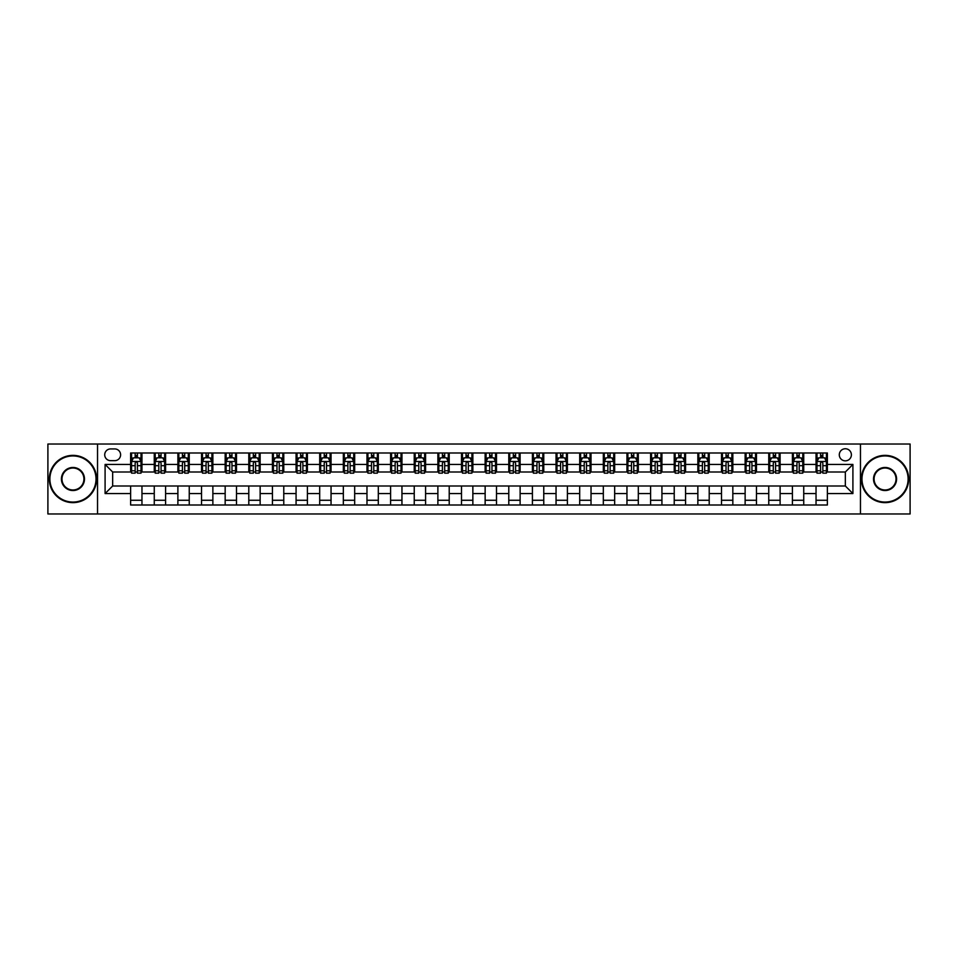 <?xml version="1.0" encoding="UTF-8"?>
<svg xmlns="http://www.w3.org/2000/svg" width="958" height="958" viewBox="0 0 958 958"><rect width="100%" height="100%" fill="white"/><g stroke="black" fill="none" stroke-linecap="round" stroke-linejoin="round"><path stroke-width="1.44" d="M845.339 448.751A6.047 6.047 0 0 0 839.292 454.799A6.047 6.047 0 0 0 845.339 460.846A6.047 6.047 0 0 0 851.387 454.799A6.047 6.047 0 0 0 845.339 448.751M860.464 513.979L910.1 513.979L910.1 444.021L860.464 444.021L860.464 513.979L97.536 513.979L97.536 444.021L47.9 444.021L47.9 513.979L97.536 513.979M110.577 460.654L114.744 460.654A5.856 5.856 0 0 0 120.6 454.799A5.856 5.856 0 0 0 114.744 448.931L110.577 448.931A5.856 5.856 0 0 0 104.721 454.799A5.856 5.856 0 0 0 110.577 460.654M860.464 444.021L97.536 444.021M130.623 493.562L105.093 493.562L105.093 464.438L130.623 464.438L130.623 472.007L112.661 472.007L112.661 485.993L130.623 485.993L130.623 504.998L827.377 504.998L827.377 485.993L845.339 485.993L845.339 472.007L827.377 472.007L827.377 464.438L852.907 464.438L852.907 493.562L827.377 493.562M827.377 464.438L827.377 453.002L130.623 453.002L130.623 464.438M816.036 453.002L816.036 472.007L816.982 472.007M820.575 472.007L822.838 472.007M826.431 472.007L827.377 472.007M816.036 472.007L802.792 472.007M792.398 453.002L792.398 472.007L793.344 472.007M796.936 472.007L799.2 472.007M792.398 472.007L779.165 472.007M768.759 453.002L768.759 472.007L769.705 472.007M773.298 472.007L775.573 472.007M768.759 472.007L755.527 472.007M745.132 453.002L745.132 472.007L746.078 472.007M749.671 472.007L751.934 472.007M745.132 472.007L731.888 472.007M721.494 453.002L721.494 472.007L722.44 472.007M726.032 472.007L728.296 472.007M721.494 472.007L708.261 472.007M697.855 453.002L697.855 472.007L698.801 472.007M702.394 472.007L704.669 472.007M697.855 472.007L684.623 472.007M674.228 453.002L674.228 472.007L675.174 472.007M678.767 472.007L681.03 472.007M674.228 472.007L660.984 472.007M650.59 453.002L650.59 472.007L651.536 472.007M655.128 472.007L657.392 472.007M650.59 472.007L637.357 472.007M626.951 453.002L626.951 472.007L627.897 472.007M631.49 472.007L633.765 472.007M626.951 472.007L613.719 472.007M603.324 453.002L603.324 472.007L604.27 472.007M607.863 472.007L610.126 472.007M603.324 472.007L590.08 472.007M579.686 453.002L579.686 472.007L580.632 472.007M584.224 472.007L586.488 472.007M579.686 472.007L566.453 472.007M556.047 453.002L556.047 472.007L556.993 472.007M560.586 472.007L562.861 472.007M556.047 472.007L542.815 472.007M532.42 453.002L532.42 472.007L533.355 472.007M536.947 472.007L539.222 472.007M532.42 472.007L519.176 472.007M508.782 453.002L508.782 472.007L509.728 472.007M513.32 472.007L515.584 472.007M508.782 472.007L495.549 472.007M485.143 453.002L485.143 472.007L486.089 472.007M489.682 472.007L491.957 472.007M485.143 472.007L471.911 472.007M461.505 453.002L461.505 472.007L462.451 472.007M466.043 472.007L468.318 472.007M461.505 472.007L448.272 472.007M437.878 453.002L437.878 472.007L438.824 472.007M442.416 472.007L444.68 472.007M437.878 472.007L424.645 472.007M414.239 453.002L414.239 472.007L415.185 472.007M418.778 472.007L421.053 472.007M414.239 472.007L401.007 472.007M390.601 453.002L390.601 472.007L391.547 472.007M395.139 472.007L397.414 472.007M390.601 472.007L377.368 472.007M366.974 453.002L366.974 472.007L367.92 472.007M371.512 472.007L373.776 472.007M366.974 472.007L353.73 472.007M343.335 453.002L343.335 472.007L344.281 472.007M347.874 472.007L350.137 472.007M343.335 472.007L330.103 472.007M319.697 453.002L319.697 472.007L320.643 472.007M324.235 472.007L326.51 472.007M319.697 472.007L306.464 472.007M296.07 453.002L296.07 472.007L297.016 472.007M300.608 472.007L302.872 472.007M296.07 472.007L282.826 472.007M272.431 453.002L272.431 472.007L273.377 472.007M276.97 472.007L279.233 472.007M272.431 472.007L259.199 472.007M248.793 453.002L248.793 472.007L249.739 472.007M253.331 472.007L255.606 472.007M248.793 472.007L235.56 472.007M225.166 453.002L225.166 472.007L226.112 472.007M229.704 472.007L231.968 472.007M225.166 472.007L211.922 472.007M201.527 453.002L201.527 472.007L202.473 472.007M206.066 472.007L208.329 472.007M201.527 472.007L188.295 472.007M177.889 453.002L177.889 472.007L178.835 472.007M182.427 472.007L184.702 472.007M177.889 472.007L164.656 472.007M154.262 453.002L154.262 472.007L155.208 472.007M158.8 472.007L161.064 472.007M154.262 472.007L141.018 472.007M130.623 472.007L131.569 472.007M135.162 472.007L137.425 472.007M130.623 485.993L141.964 485.993L141.964 504.998M827.377 485.993L141.964 485.993M141.964 453.002L141.964 472.007M130.623 457.732L131.569 457.732M135.162 457.732L137.425 457.732M141.018 457.732L141.964 457.732M130.623 500.268L141.964 500.268M154.262 485.993L154.262 504.998M165.602 453.002L165.602 472.007M154.262 457.732L155.208 457.732M158.8 457.732L161.064 457.732M164.656 457.732L165.602 457.732M165.602 485.993L165.602 504.998M154.262 500.268L165.602 500.268M177.889 485.993L177.889 504.998M189.241 485.993L189.241 504.998M177.889 500.268L189.241 500.268M189.241 453.002L189.241 472.007M177.889 457.732L178.835 457.732M182.427 457.732L184.702 457.732M188.295 457.732L189.241 457.732M201.527 485.993L201.527 504.998M212.868 485.993L212.868 504.998M201.527 500.268L212.868 500.268M212.868 453.002L212.868 472.007M201.527 457.732L202.473 457.732M206.066 457.732L208.329 457.732M211.922 457.732L212.868 457.732M225.166 485.993L225.166 504.998M236.506 485.993L236.506 504.998M225.166 500.268L236.506 500.268M236.506 453.002L236.506 472.007M225.166 457.732L226.112 457.732M229.704 457.732L231.968 457.732M235.56 457.732L236.506 457.732M248.793 485.993L248.793 504.998M260.145 485.993L260.145 504.998M248.793 500.268L260.145 500.268M260.145 453.002L260.145 472.007M248.793 457.732L249.739 457.732M253.331 457.732L255.606 457.732M259.199 457.732L260.145 457.732M272.431 485.993L272.431 504.998M283.772 485.993L283.772 504.998M272.431 500.268L283.772 500.268M283.772 453.002L283.772 472.007M272.431 457.732L273.377 457.732M276.97 457.732L279.233 457.732M282.826 457.732L283.772 457.732M296.07 485.993L296.07 504.998M307.41 485.993L307.41 504.998M296.07 500.268L307.41 500.268M307.41 453.002L307.41 472.007M296.07 457.732L297.016 457.732M300.608 457.732L302.872 457.732M306.464 457.732L307.41 457.732M319.697 485.993L319.697 504.998M331.049 485.993L331.049 504.998M319.697 500.268L331.049 500.268M331.049 453.002L331.049 472.007M319.697 457.732L320.643 457.732M324.235 457.732L326.51 457.732M330.103 457.732L331.049 457.732M343.335 485.993L343.335 504.998M354.676 485.993L354.676 504.998M343.335 500.268L354.676 500.268M354.676 453.002L354.676 472.007M343.335 457.732L344.281 457.732M347.874 457.732L350.137 457.732M353.73 457.732L354.676 457.732M366.974 485.993L366.974 504.998M378.314 485.993L378.314 504.998M366.974 500.268L378.314 500.268M378.314 453.002L378.314 472.007M366.974 457.732L367.92 457.732M371.512 457.732L373.776 457.732M377.368 457.732L378.314 457.732M390.601 485.993L390.601 504.998M401.953 485.993L401.953 504.998M390.601 500.268L401.953 500.268M401.953 453.002L401.953 472.007M390.601 457.732L391.547 457.732M395.139 457.732L397.414 457.732M401.007 457.732L401.953 457.732M414.239 485.993L414.239 504.998M425.58 485.993L425.58 504.998M414.239 500.268L425.58 500.268M425.58 453.002L425.58 472.007M414.239 457.732L415.185 457.732M418.778 457.732L421.053 457.732M424.645 457.732L425.58 457.732M437.878 485.993L437.878 504.998M449.218 485.993L449.218 504.998M437.878 500.268L449.218 500.268M449.218 453.002L449.218 472.007M437.878 457.732L438.824 457.732M442.416 457.732L444.68 457.732M448.272 457.732L449.218 457.732M461.505 485.993L461.505 504.998M472.857 485.993L472.857 504.998M461.505 500.268L472.857 500.268M472.857 453.002L472.857 472.007M461.505 457.732L462.451 457.732M466.043 457.732L468.318 457.732M471.911 457.732L472.857 457.732M485.143 485.993L485.143 504.998M496.495 485.993L496.495 504.998M485.143 500.268L496.495 500.268M496.495 453.002L496.495 472.007M485.143 457.732L486.089 457.732M489.682 457.732L491.957 457.732M495.549 457.732L496.495 457.732M508.782 485.993L508.782 504.998M520.122 485.993L520.122 504.998M508.782 500.268L520.122 500.268M520.122 453.002L520.122 472.007M508.782 457.732L509.728 457.732M513.32 457.732L515.584 457.732M519.176 457.732L520.122 457.732M532.42 485.993L532.42 504.998M543.761 485.993L543.761 504.998M532.42 500.268L543.761 500.268M543.761 453.002L543.761 472.007M532.42 457.732L533.355 457.732M536.947 457.732L539.222 457.732M542.815 457.732L543.761 457.732M556.047 485.993L556.047 504.998M567.399 485.993L567.399 504.998M556.047 500.268L567.399 500.268M567.399 453.002L567.399 472.007M556.047 457.732L556.993 457.732M560.586 457.732L562.861 457.732M566.453 457.732L567.399 457.732M579.686 485.993L579.686 504.998M591.026 485.993L591.026 504.998M579.686 500.268L591.026 500.268M591.026 453.002L591.026 472.007M579.686 457.732L580.632 457.732M584.224 457.732L586.488 457.732M590.08 457.732L591.026 457.732M603.324 485.993L603.324 504.998M614.665 485.993L614.665 504.998M603.324 500.268L614.665 500.268M614.665 453.002L614.665 472.007M603.324 457.732L604.27 457.732M607.863 457.732L610.126 457.732M613.719 457.732L614.665 457.732M626.951 485.993L626.951 504.998M638.303 485.993L638.303 504.998M626.951 500.268L638.303 500.268M638.303 453.002L638.303 472.007M626.951 457.732L627.897 457.732M631.49 457.732L633.765 457.732M637.357 457.732L638.303 457.732M650.59 485.993L650.59 504.998M661.93 485.993L661.93 504.998M650.59 500.268L661.93 500.268M661.93 453.002L661.93 472.007M650.59 457.732L651.536 457.732M655.128 457.732L657.392 457.732M660.984 457.732L661.93 457.732M674.228 485.993L674.228 504.998M685.569 485.993L685.569 504.998M674.228 500.268L685.569 500.268M685.569 453.002L685.569 472.007M674.228 457.732L675.174 457.732M678.767 457.732L681.03 457.732M684.623 457.732L685.569 457.732M697.855 485.993L697.855 504.998M709.207 485.993L709.207 504.998M697.855 500.268L709.207 500.268M709.207 453.002L709.207 472.007M697.855 457.732L698.801 457.732M702.394 457.732L704.669 457.732M708.261 457.732L709.207 457.732M721.494 485.993L721.494 504.998M732.834 485.993L732.834 504.998M721.494 500.268L732.834 500.268M732.834 453.002L732.834 472.007M721.494 457.732L722.44 457.732M726.032 457.732L728.296 457.732M731.888 457.732L732.834 457.732M745.132 485.993L745.132 504.998M756.473 485.993L756.473 504.998M745.132 500.268L756.473 500.268M756.473 453.002L756.473 472.007M745.132 457.732L746.078 457.732M749.671 457.732L751.934 457.732M755.527 457.732L756.473 457.732M768.759 485.993L768.759 504.998M780.111 485.993L780.111 504.998M768.759 500.268L780.111 500.268M780.111 453.002L780.111 472.007M768.759 457.732L769.705 457.732M773.298 457.732L775.573 457.732M779.165 457.732L780.111 457.732M792.398 485.993L792.398 504.998M803.738 485.993L803.738 504.998M792.398 500.268L803.738 500.268M803.738 453.002L803.738 472.007M792.398 457.732L793.344 457.732M796.936 457.732L799.2 457.732M802.792 457.732L803.738 457.732M816.036 485.993L816.036 504.998M816.036 500.268L827.377 500.268M816.036 457.732L816.982 457.732M820.575 457.732L822.838 457.732M826.431 457.732L827.377 457.732M112.661 472.007L105.093 464.438M112.661 485.993L105.093 493.562M852.907 464.438L845.339 472.007M852.907 493.562L845.339 485.993M137.425 455.457L135.162 455.457M141.018 470.773L137.425 470.773L137.425 473.144L141.018 473.144L141.018 461.6L139.126 457.828L133.461 457.828L131.569 461.6L131.569 473.144L135.162 473.144L135.162 470.773L131.569 470.773M131.569 461.6L131.569 453.002M141.018 461.6L141.018 453.002M135.162 457.828L135.162 453.002M137.425 453.002L137.425 457.828M137.425 470.773L137.425 463.025C136.671 461.564 135.916 461.564 135.162 463.025L135.162 470.773M161.064 455.457L158.8 455.457M164.656 470.773L161.064 470.773L161.064 473.144L164.656 473.144L164.656 461.6L162.764 457.828L157.088 457.828L155.208 461.6L155.208 473.144L158.8 473.144L158.8 470.773L155.208 470.773M155.208 461.6L155.208 453.002M164.656 461.6L164.656 453.002M158.8 457.828L158.8 453.002M161.064 453.002L161.064 457.828M161.064 470.773L161.064 463.025C160.309 461.564 159.555 461.564 158.8 463.025L158.8 470.773M184.702 455.457L182.427 455.457M188.295 470.773L184.702 470.773L184.702 473.144L188.295 473.144L188.295 461.6L186.403 457.828L180.727 457.828L178.835 461.6L178.835 473.144L182.427 473.144L182.427 470.773L178.835 470.773M178.835 461.6L178.835 453.002M188.295 461.6L188.295 453.002M182.427 457.828L182.427 453.002M184.702 453.002L184.702 457.828M184.702 470.773L184.702 463.025C183.948 461.564 183.182 461.564 182.427 463.025L182.427 470.773M208.329 455.457L206.066 455.457M211.922 470.773L208.329 470.773L208.329 473.144L211.922 473.144L211.922 461.6L210.03 457.828L204.365 457.828L202.473 461.6L202.473 473.144L206.066 473.144L206.066 470.773L202.473 470.773M202.473 461.6L202.473 453.002M211.922 461.6L211.922 453.002M206.066 457.828L206.066 453.002M208.329 453.002L208.329 457.828M208.329 470.773L208.329 463.025C207.575 461.564 206.82 461.564 206.066 463.025L206.066 470.773M231.968 455.457L229.704 455.457M235.56 470.773L231.968 470.773L231.968 473.144L235.56 473.144L235.56 461.6L233.668 457.828L227.992 457.828L226.112 461.6L226.112 473.144L229.704 473.144L229.704 470.773L226.112 470.773M226.112 461.6L226.112 453.002M235.56 461.6L235.56 453.002M229.704 457.828L229.704 453.002M231.968 453.002L231.968 457.828M231.968 470.773L231.968 463.025C231.213 461.564 230.459 461.564 229.704 463.025L229.704 470.773M72.952 455.936A23.064 23.064 0 0 0 49.888 479A23.064 23.064 0 0 0 72.952 502.064A23.064 23.064 0 0 0 96.016 479A23.064 23.064 0 0 0 72.952 455.936M72.952 502.639A23.639 23.639 0 0 1 49.313 479A23.639 23.639 0 0 1 72.952 455.361A23.639 23.639 0 0 1 96.59 479A23.639 23.639 0 0 1 72.952 502.639M72.952 467.468A11.532 11.532 0 0 1 84.484 479A11.532 11.532 0 0 1 72.952 490.532A11.532 11.532 0 0 1 61.42 479A11.532 11.532 0 0 1 72.952 467.468M72.952 489.969A10.969 10.969 0 0 0 83.921 479A10.969 10.969 0 0 0 72.952 468.031A10.969 10.969 0 0 0 61.983 479A10.969 10.969 0 0 0 72.952 489.969M885.048 455.936A23.064 23.064 0 0 0 861.984 479A23.064 23.064 0 0 0 885.048 502.064A23.064 23.064 0 0 0 908.112 479A23.064 23.064 0 0 0 885.048 455.936M885.048 502.639A23.639 23.639 0 0 1 861.41 479A23.639 23.639 0 0 1 885.048 455.361A23.639 23.639 0 0 1 908.687 479A23.639 23.639 0 0 1 885.048 502.639M885.048 467.468A11.532 11.532 0 0 1 896.58 479A11.532 11.532 0 0 1 885.048 490.532A11.532 11.532 0 0 1 873.516 479A11.532 11.532 0 0 1 885.048 467.468M885.048 489.969A10.969 10.969 0 0 0 896.017 479A10.969 10.969 0 0 0 885.048 468.031A10.969 10.969 0 0 0 874.079 479A10.969 10.969 0 0 0 885.048 489.969M255.606 455.457L253.331 455.457M259.199 470.773L255.606 470.773L255.606 473.144L259.199 473.144L259.199 461.6L257.307 457.828L251.631 457.828L249.739 461.6L249.739 473.144L253.331 473.144L253.331 470.773L249.739 470.773M249.739 461.6L249.739 453.002M259.199 461.6L259.199 453.002M253.331 457.828L253.331 453.002M255.606 453.002L255.606 457.828M255.606 470.773L255.606 463.025C254.852 461.564 254.098 461.564 253.331 463.025L253.331 470.773M279.233 455.457L276.97 455.457M282.826 470.773L279.233 470.773L279.233 473.144L282.826 473.144L282.826 461.6L280.945 457.828L275.269 457.828L273.377 461.6L273.377 473.144L276.97 473.144L276.97 470.773L273.377 470.773M273.377 461.6L273.377 453.002M282.826 461.6L282.826 453.002M276.97 457.828L276.97 453.002M279.233 453.002L279.233 457.828M279.233 470.773L279.233 463.025C278.479 461.564 277.724 461.564 276.97 463.025L276.97 470.773M302.872 455.457L300.608 455.457M306.464 470.773L302.872 470.773L302.872 473.144L306.464 473.144L306.464 461.6L304.572 457.828L298.908 457.828L297.016 461.6L297.016 473.144L300.608 473.144L300.608 470.773L297.016 470.773M297.016 461.6L297.016 453.002M306.464 461.6L306.464 453.002M300.608 457.828L300.608 453.002M302.872 453.002L302.872 457.828M302.872 470.773L302.872 463.025C302.117 461.564 301.363 461.564 300.608 463.025L300.608 470.773M326.51 455.457L324.235 455.457M330.103 470.773L326.51 470.773L326.51 473.144L330.103 473.144L330.103 461.6L328.211 457.828L322.535 457.828L320.643 461.6L320.643 473.144L324.235 473.144L324.235 470.773L320.643 470.773M320.643 461.6L320.643 453.002M330.103 461.6L330.103 453.002M324.235 457.828L324.235 453.002M326.51 453.002L326.51 457.828M326.51 470.773L326.51 463.025C325.756 461.564 325.001 461.564 324.235 463.025L324.235 470.773M350.137 455.457L347.874 455.457M353.73 470.773L350.137 470.773L350.137 473.144L353.73 473.144L353.73 461.6L351.849 457.828L346.173 457.828L344.281 461.6L344.281 473.144L347.874 473.144L347.874 470.773L344.281 470.773M344.281 461.6L344.281 453.002M353.73 461.6L353.73 453.002M347.874 457.828L347.874 453.002M350.137 453.002L350.137 457.828M350.137 470.773L350.137 463.025C349.383 461.564 348.628 461.564 347.874 463.025L347.874 470.773M373.776 455.457L371.512 455.457M377.368 470.773L373.776 470.773L373.776 473.144L377.368 473.144L377.368 461.6L375.476 457.828L369.812 457.828L367.92 461.6L367.92 473.144L371.512 473.144L371.512 470.773L367.92 470.773M367.92 461.6L367.92 453.002M377.368 461.6L377.368 453.002M371.512 457.828L371.512 453.002M373.776 453.002L373.776 457.828M373.776 470.773L373.776 463.025C373.021 461.564 372.267 461.564 371.512 463.025L371.512 470.773M397.414 455.457L395.139 455.457M401.007 470.773L397.414 470.773L397.414 473.144L401.007 473.144L401.007 461.6L399.115 457.828L393.439 457.828L391.547 461.6L391.547 473.144L395.139 473.144L395.139 470.773L391.547 470.773M391.547 461.6L391.547 453.002M401.007 461.6L401.007 453.002M395.139 457.828L395.139 453.002M397.414 453.002L397.414 457.828M397.414 470.773L397.414 463.025C396.66 461.564 395.905 461.564 395.139 463.025L395.139 470.773M421.053 455.457L418.778 455.457M424.645 470.773L421.053 470.773L421.053 473.144L424.645 473.144L424.645 461.6L422.753 457.828L417.077 457.828L415.185 461.6L415.185 473.144L418.778 473.144L418.778 470.773L415.185 470.773M415.185 461.6L415.185 453.002M424.645 461.6L424.645 453.002M418.778 457.828L418.778 453.002M421.053 453.002L421.053 457.828M421.053 470.773L421.053 463.025C420.287 461.564 419.532 461.564 418.778 463.025L418.778 470.773M444.68 455.457L442.416 455.457M448.272 470.773L444.68 470.773L444.68 473.144L448.272 473.144L448.272 461.6L446.38 457.828L440.716 457.828L438.824 461.6L438.824 473.144L442.416 473.144L442.416 470.773L438.824 470.773M438.824 461.6L438.824 453.002M448.272 461.6L448.272 453.002M442.416 457.828L442.416 453.002M444.68 453.002L444.68 457.828M444.68 470.773L444.68 463.025C443.925 461.564 443.171 461.564 442.416 463.025L442.416 470.773M468.318 455.457L466.043 455.457M471.911 470.773L468.318 470.773L468.318 473.144L471.911 473.144L471.911 461.6L470.019 457.828L464.343 457.828L462.451 461.6L462.451 473.144L466.043 473.144L466.043 470.773L462.451 470.773M462.451 461.6L462.451 453.002M471.911 461.6L471.911 453.002M466.043 457.828L466.043 453.002M468.318 453.002L468.318 457.828M468.318 470.773L468.318 463.025C467.564 461.564 466.809 461.564 466.043 463.025L466.043 470.773M491.957 455.457L489.682 455.457M495.549 470.773L491.957 470.773L491.957 473.144L495.549 473.144L495.549 461.6L493.657 457.828L487.981 457.828L486.089 461.6L486.089 473.144L489.682 473.144L489.682 470.773L486.089 470.773M486.089 461.6L486.089 453.002M495.549 461.6L495.549 453.002M489.682 457.828L489.682 453.002M491.957 453.002L491.957 457.828M491.957 470.773L491.957 463.025C491.203 461.564 490.436 461.564 489.682 463.025L489.682 470.773M515.584 455.457L513.32 455.457M519.176 470.773L515.584 470.773L515.584 473.144L519.176 473.144L519.176 461.6L517.284 457.828L511.62 457.828L509.728 461.6L509.728 473.144L513.32 473.144L513.32 470.773L509.728 470.773M509.728 461.6L509.728 453.002M519.176 461.6L519.176 453.002M513.32 457.828L513.32 453.002M515.584 453.002L515.584 457.828M515.584 470.773L515.584 463.025C514.829 461.564 514.075 461.564 513.32 463.025L513.32 470.773M539.222 455.457L536.947 455.457M542.815 470.773L539.222 470.773L539.222 473.144L542.815 473.144L542.815 461.6L540.923 457.828L535.247 457.828L533.355 461.6L533.355 473.144L536.947 473.144L536.947 470.773L533.355 470.773M533.355 461.6L533.355 453.002M542.815 461.6L542.815 453.002M536.947 457.828L536.947 453.002M539.222 453.002L539.222 457.828M539.222 470.773L539.222 463.025C538.468 461.564 537.713 461.564 536.947 463.025L536.947 470.773M562.861 455.457L560.586 455.457M566.453 470.773L562.861 470.773L562.861 473.144L566.453 473.144L566.453 461.6L564.561 457.828L558.885 457.828L556.993 461.6L556.993 473.144L560.586 473.144L560.586 470.773L556.993 470.773M556.993 461.6L556.993 453.002M566.453 461.6L566.453 453.002M560.586 457.828L560.586 453.002M562.861 453.002L562.861 457.828M562.861 470.773L562.861 463.025C562.106 461.564 561.34 461.564 560.586 463.025L560.586 470.773M586.488 455.457L584.224 455.457M590.08 470.773L586.488 470.773L586.488 473.144L590.08 473.144L590.08 461.6L588.188 457.828L582.524 457.828L580.632 461.6L580.632 473.144L584.224 473.144L584.224 470.773L580.632 470.773M580.632 461.6L580.632 453.002M590.08 461.6L590.08 453.002M584.224 457.828L584.224 453.002M586.488 453.002L586.488 457.828M586.488 470.773L586.488 463.025C585.733 461.564 584.979 461.564 584.224 463.025L584.224 470.773M610.126 455.457L607.863 455.457M613.719 470.773L610.126 470.773L610.126 473.144L613.719 473.144L613.719 461.6L611.827 457.828L606.151 457.828L604.27 461.6L604.27 473.144L607.863 473.144L607.863 470.773L604.27 470.773M604.27 461.6L604.27 453.002M613.719 461.6L613.719 453.002M607.863 457.828L607.863 453.002M610.126 453.002L610.126 457.828M610.126 470.773L610.126 463.025C609.372 461.564 608.617 461.564 607.863 463.025L607.863 470.773M633.765 455.457L631.49 455.457M637.357 470.773L633.765 470.773L633.765 473.144L637.357 473.144L637.357 461.6L635.465 457.828L629.789 457.828L627.897 461.6L627.897 473.144L631.49 473.144L631.49 470.773L627.897 470.773M627.897 461.6L627.897 453.002M637.357 461.6L637.357 453.002M631.49 457.828L631.49 453.002M633.765 453.002L633.765 457.828M633.765 470.773L633.765 463.025C633.01 461.564 632.244 461.564 631.49 463.025L631.49 470.773M657.392 455.457L655.128 455.457M660.984 470.773L657.392 470.773L657.392 473.144L660.984 473.144L660.984 461.6L659.092 457.828L653.428 457.828L651.536 461.6L651.536 473.144L655.128 473.144L655.128 470.773L651.536 470.773M651.536 461.6L651.536 453.002M660.984 461.6L660.984 453.002M655.128 457.828L655.128 453.002M657.392 453.002L657.392 457.828M657.392 470.773L657.392 463.025C656.637 461.564 655.883 461.564 655.128 463.025L655.128 470.773M681.03 455.457L678.767 455.457M684.623 470.773L681.03 470.773L681.03 473.144L684.623 473.144L684.623 461.6L682.731 457.828L677.055 457.828L675.174 461.6L675.174 473.144L678.767 473.144L678.767 470.773L675.174 470.773M675.174 461.6L675.174 453.002M684.623 461.6L684.623 453.002M678.767 457.828L678.767 453.002M681.03 453.002L681.03 457.828M681.03 470.773L681.03 463.025C680.276 461.564 679.521 461.564 678.767 463.025L678.767 470.773M704.669 455.457L702.394 455.457M708.261 470.773L704.669 470.773L704.669 473.144L708.261 473.144L708.261 461.6L706.369 457.828L700.693 457.828L698.801 461.6L698.801 473.144L702.394 473.144L702.394 470.773L698.801 470.773M698.801 461.6L698.801 453.002M708.261 461.6L708.261 453.002M702.394 457.828L702.394 453.002M704.669 453.002L704.669 457.828M704.669 470.773L704.669 463.025C703.914 461.564 703.16 461.564 702.394 463.025L702.394 470.773M728.296 455.457L726.032 455.457M731.888 470.773L728.296 470.773L728.296 473.144L731.888 473.144L731.888 461.6L730.008 457.828L724.332 457.828L722.44 461.6L722.44 473.144L726.032 473.144L726.032 470.773L722.44 470.773M722.44 461.6L722.44 453.002M731.888 461.6L731.888 453.002M726.032 457.828L726.032 453.002M728.296 453.002L728.296 457.828M728.296 470.773L728.296 463.025C727.541 461.564 726.787 461.564 726.032 463.025L726.032 470.773M751.934 455.457L749.671 455.457M755.527 470.773L751.934 470.773L751.934 473.144L755.527 473.144L755.527 461.6L753.635 457.828L747.97 457.828L746.078 461.6L746.078 473.144L749.671 473.144L749.671 470.773L746.078 470.773M746.078 461.6L746.078 453.002M755.527 461.6L755.527 453.002M749.671 457.828L749.671 453.002M751.934 453.002L751.934 457.828M751.934 470.773L751.934 463.025C751.18 461.564 750.425 461.564 749.671 463.025L749.671 470.773M775.573 455.457L773.298 455.457M779.165 470.773L775.573 470.773L775.573 473.144L779.165 473.144L779.165 461.6L777.273 457.828L771.597 457.828L769.705 461.6L769.705 473.144L773.298 473.144L773.298 470.773L769.705 470.773M769.705 461.6L769.705 453.002M779.165 461.6L779.165 453.002M773.298 457.828L773.298 453.002M775.573 453.002L775.573 457.828M775.573 470.773L775.573 463.025C774.818 461.564 774.064 461.564 773.298 463.025L773.298 470.773M799.2 455.457L796.936 455.457M802.792 470.773L799.2 470.773L799.2 473.144L802.792 473.144L802.792 461.6L800.912 457.828L795.236 457.828L793.344 461.6L793.344 473.144L796.936 473.144L796.936 470.773L793.344 470.773M793.344 461.6L793.344 453.002M802.792 461.6L802.792 453.002M796.936 457.828L796.936 453.002M799.2 453.002L799.2 457.828M799.2 470.773L799.2 463.025C798.445 461.564 797.691 461.564 796.936 463.025L796.936 470.773M822.838 455.457L820.575 455.457M826.431 470.773L822.838 470.773L822.838 473.144L826.431 473.144L826.431 461.6L824.539 457.828L818.874 457.828L816.982 461.6L816.982 473.144L820.575 473.144L820.575 470.773L816.982 470.773M816.982 461.6L816.982 453.002M826.431 461.6L826.431 453.002M820.575 457.828L820.575 453.002M822.838 453.002L822.838 457.828M822.838 470.773L822.838 463.025C822.084 461.564 821.329 461.564 820.575 463.025L820.575 470.773M154.262 493.562L141.964 493.562M154.262 464.438L141.964 464.438M177.889 464.438L165.602 464.438M177.889 493.562L165.602 493.562M201.527 464.438L189.241 464.438M201.527 493.562L189.241 493.562M225.166 464.438L212.868 464.438M225.166 493.562L212.868 493.562M248.793 464.438L236.506 464.438M248.793 493.562L236.506 493.562M272.431 464.438L260.145 464.438M272.431 493.562L260.145 493.562M296.07 464.438L283.772 464.438M296.07 493.562L283.772 493.562M319.697 464.438L307.41 464.438M319.697 493.562L307.41 493.562M343.335 464.438L331.049 464.438M343.335 493.562L331.049 493.562M366.974 464.438L354.676 464.438M366.974 493.562L354.676 493.562M390.601 464.438L378.314 464.438M390.601 493.562L378.314 493.562M414.239 464.438L401.953 464.438M414.239 493.562L401.953 493.562M437.878 464.438L425.58 464.438M437.878 493.562L425.58 493.562M461.505 464.438L449.218 464.438M461.505 493.562L449.218 493.562M485.143 464.438L472.857 464.438M485.143 493.562L472.857 493.562M508.782 464.438L496.495 464.438M508.782 493.562L496.495 493.562M532.42 464.438L520.122 464.438M532.42 493.562L520.122 493.562M556.047 464.438L543.761 464.438M556.047 493.562L543.761 493.562M579.686 464.438L567.399 464.438M579.686 493.562L567.399 493.562M603.324 464.438L591.026 464.438M603.324 493.562L591.026 493.562M626.951 464.438L614.665 464.438M626.951 493.562L614.665 493.562M650.59 464.438L638.303 464.438M650.59 493.562L638.303 493.562M674.228 464.438L661.93 464.438M674.228 493.562L661.93 493.562M697.855 464.438L685.569 464.438M697.855 493.562L685.569 493.562M721.494 464.438L709.207 464.438M721.494 493.562L709.207 493.562M745.132 464.438L732.834 464.438M745.132 493.562L732.834 493.562M768.759 464.438L756.473 464.438M768.759 493.562L756.473 493.562M792.398 464.438L780.111 464.438M792.398 493.562L780.111 493.562M816.036 464.438L803.738 464.438M816.036 493.562L803.738 493.562M140.97 461.505L131.617 461.505M131.569 458.056L133.342 458.056M139.245 458.056L141.018 458.056M135.162 465.696L131.569 465.696M141.018 465.696L137.425 465.696M137.425 456.667L135.162 456.667M164.608 461.505L155.244 461.505M155.208 458.056L156.98 458.056M162.884 458.056L164.656 458.056M158.8 465.696L155.208 465.696M164.656 465.696L161.064 465.696M161.064 456.667L158.8 456.667M188.247 461.505L178.883 461.505M178.835 458.056L180.619 458.056M186.511 458.056L188.295 458.056M182.427 465.696L178.835 465.696M188.295 465.696L184.702 465.696M184.702 456.667L182.427 456.667M211.874 461.505L202.521 461.505M202.473 458.056L204.246 458.056M210.149 458.056L211.922 458.056M206.066 465.696L202.473 465.696M211.922 465.696L208.329 465.696M208.329 456.667L206.066 456.667M235.512 461.505L226.16 461.505M226.112 458.056L227.884 458.056M233.788 458.056L235.56 458.056M229.704 465.696L226.112 465.696M235.56 465.696L231.968 465.696M231.968 456.667L229.704 456.667M259.151 461.505L249.787 461.505M249.739 458.056L251.523 458.056M257.415 458.056L259.199 458.056M253.331 465.696L249.739 465.696M259.199 465.696L255.606 465.696M255.606 456.667L253.331 456.667M282.778 461.505L273.425 461.505M273.377 458.056L275.15 458.056M281.053 458.056L282.826 458.056M276.97 465.696L273.377 465.696M282.826 465.696L279.233 465.696M279.233 456.667L276.97 456.667M306.416 461.505L297.064 461.505M297.016 458.056L298.788 458.056M304.692 458.056L306.464 458.056M300.608 465.696L297.016 465.696M306.464 465.696L302.872 465.696M302.872 456.667L300.608 456.667M330.055 461.505L320.691 461.505M320.643 458.056L322.427 458.056M328.319 458.056L330.103 458.056M324.235 465.696L320.643 465.696M330.103 465.696L326.51 465.696M326.51 456.667L324.235 456.667M353.694 461.505L344.329 461.505M344.281 458.056L346.054 458.056M351.957 458.056L353.73 458.056M347.874 465.696L344.281 465.696M353.73 465.696L350.137 465.696M350.137 456.667L347.874 456.667M377.32 461.505L367.968 461.505M367.92 458.056L369.692 458.056M375.596 458.056L377.368 458.056M371.512 465.696L367.92 465.696M377.368 465.696L373.776 465.696M373.776 456.667L371.512 456.667M400.959 461.505L391.594 461.505M391.547 458.056L393.331 458.056M399.223 458.056L401.007 458.056M395.139 465.696L391.547 465.696M401.007 465.696L397.414 465.696M397.414 456.667L395.139 456.667M424.598 461.505L415.233 461.505M415.185 458.056L416.958 458.056M422.861 458.056L424.645 458.056M418.778 465.696L415.185 465.696M424.645 465.696L421.053 465.696M421.053 456.667L418.778 456.667M448.224 461.505L438.872 461.505M438.824 458.056L440.596 458.056M446.5 458.056L448.272 458.056M442.416 465.696L438.824 465.696M448.272 465.696L444.68 465.696M444.68 456.667L442.416 456.667M471.863 461.505L462.498 461.505M462.451 458.056L464.235 458.056M470.127 458.056L471.911 458.056M466.043 465.696L462.451 465.696M471.911 465.696L468.318 465.696M468.318 456.667L466.043 456.667M495.502 461.505L486.137 461.505M486.089 458.056L487.873 458.056M493.765 458.056L495.549 458.056M489.682 465.696L486.089 465.696M495.549 465.696L491.957 465.696M491.957 456.667L489.682 456.667M519.128 461.505L509.776 461.505M509.728 458.056L511.5 458.056M517.404 458.056L519.176 458.056M513.32 465.696L509.728 465.696M519.176 465.696L515.584 465.696M515.584 456.667L513.32 456.667M542.767 461.505L533.402 461.505M533.355 458.056L535.139 458.056M541.042 458.056L542.815 458.056M536.947 465.696L533.355 465.696M542.815 465.696L539.222 465.696M539.222 456.667L536.947 456.667M566.406 461.505L557.041 461.505M556.993 458.056L558.777 458.056M564.669 458.056L566.453 458.056M560.586 465.696L556.993 465.696M566.453 465.696L562.861 465.696M562.861 456.667L560.586 456.667M590.032 461.505L580.68 461.505M580.632 458.056L582.404 458.056M588.308 458.056L590.08 458.056M584.224 465.696L580.632 465.696M590.08 465.696L586.488 465.696M586.488 456.667L584.224 456.667M613.671 461.505L604.306 461.505M604.27 458.056L606.043 458.056M611.946 458.056L613.719 458.056M607.863 465.696L604.27 465.696M613.719 465.696L610.126 465.696M610.126 456.667L607.863 456.667M637.31 461.505L627.945 461.505M627.897 458.056L629.681 458.056M635.573 458.056L637.357 458.056M631.49 465.696L627.897 465.696M637.357 465.696L633.765 465.696M633.765 456.667L631.49 456.667M660.936 461.505L651.584 461.505M651.536 458.056L653.308 458.056M659.212 458.056L660.984 458.056M655.128 465.696L651.536 465.696M660.984 465.696L657.392 465.696M657.392 456.667L655.128 456.667M684.575 461.505L675.222 461.505M675.174 458.056L676.947 458.056M682.85 458.056L684.623 458.056M678.767 465.696L675.174 465.696M684.623 465.696L681.03 465.696M681.03 456.667L678.767 456.667M708.213 461.505L698.849 461.505M698.801 458.056L700.585 458.056M706.477 458.056L708.261 458.056M702.394 465.696L698.801 465.696M708.261 465.696L704.669 465.696M704.669 456.667L702.394 456.667M731.84 461.505L722.488 461.505M722.44 458.056L724.212 458.056M730.116 458.056L731.888 458.056M726.032 465.696L722.44 465.696M731.888 465.696L728.296 465.696M728.296 456.667L726.032 456.667M755.479 461.505L746.126 461.505M746.078 458.056L747.851 458.056M753.754 458.056L755.527 458.056M749.671 465.696L746.078 465.696M755.527 465.696L751.934 465.696M751.934 456.667L749.671 456.667M779.117 461.505L769.753 461.505M769.705 458.056L771.489 458.056M777.381 458.056L779.165 458.056M773.298 465.696L769.705 465.696M779.165 465.696L775.573 465.696M775.573 456.667L773.298 456.667M802.756 461.505L793.392 461.505M793.344 458.056L795.116 458.056M801.02 458.056L802.792 458.056M796.936 465.696L793.344 465.696M802.792 465.696L799.2 465.696M799.2 456.667L796.936 456.667M826.383 461.505L817.03 461.505M816.982 458.056L818.755 458.056M824.658 458.056L826.431 458.056M820.575 465.696L816.982 465.696M826.431 465.696L822.838 465.696M822.838 456.667L820.575 456.667"/></g></svg>
